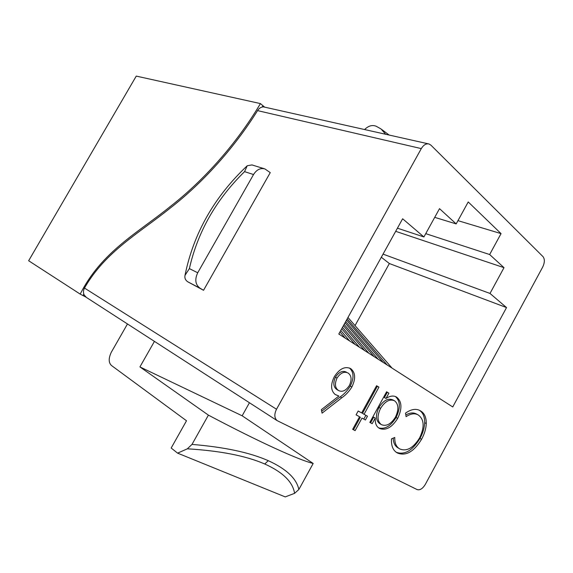 <?xml version="1.0" encoding="UTF-8"?>
<svg xmlns="http://www.w3.org/2000/svg" width="573" height="573" viewBox="0 0 573 573"><rect width="100%" height="100%" fill="white"/><g stroke="black" fill="none" stroke-linecap="round" stroke-linejoin="round"><path stroke-width="0.86" d="M298.855 489.514L294.572 493.346C292.86 481.993 282.919 472.216 264.762 464.001C246.061 455.864 220.261 450.801 187.35 448.817L191.991 444.412C224.272 447.062 249.692 452.484 268.264 460.678C286.335 468.929 296.535 478.541 298.855 489.514L313.18 463.471C299.156 460.09 260.113 442.485 208.407 415.131L191.991 444.412M543.025 256.661L430.903 145.141L428.955 143.973C426.083 143.393 423.526 144.94 421.298 148.608L276.515 409.237C274.116 414.207 274.309 417.996 277.096 420.603L417.123 489.578C419.952 490.409 422.681 488.683 425.309 484.4L542.674 267.097C544.765 262.649 544.887 259.168 543.025 256.661M264.447 106.986L260.429 103.584L136.252 76.094L28.65 260.751L80.206 294.114L85.814 297.036M197.714 272.769L253.538 174.536C256.718 169.579 260.529 167.724 264.97 168.956L270.248 172.631L203.544 290.289L187.837 281.837C185.437 280.254 184.492 278.098 185 275.362L189.376 268.601L197.714 272.769C194.605 279.445 195.329 284.566 199.898 288.126L203.544 290.289M421.298 148.608L257.549 110.618C233.455 149.317 201.316 183.983 170.382 207.97C139.425 232.975 105.461 251.361 84.475 288.061L276.515 409.237M80.206 294.114C101.543 251.676 137.864 232.853 170.303 206.488C202.77 181.261 236.298 144.339 260.429 103.584M365.409 419.98L361.978 418.097L355.11 430.624L352.66 429.327L359.558 416.764L356.069 414.845L358.175 411.013L361.649 412.94L376.576 385.729L378.939 387.155L364.063 414.286L367.486 416.191L365.409 419.98L361.978 418.097M421.549 439.319C413.928 451.689 405.942 456.28 397.576 453.078L396.559 452.477C392.813 449.963 391.123 445.422 391.488 438.861L394.761 437.471C394.625 442.743 396.065 446.417 399.095 448.487L399.961 449.024C406.801 451.674 413.362 447.957 419.622 437.872C424.7 427 424.249 419.372 418.276 414.981C414.852 413.011 410.798 413.563 406.099 416.65L405.512 413.119C411.299 409.065 416.292 408.313 420.496 410.87C424.392 413.076 426.326 417.302 426.276 423.547C426.033 428.776 424.457 434.033 421.549 439.319L419.973 438.431C412.496 450.614 404.595 455.234 396.272 452.276M456.172 223.907L439.512 208.658L423.913 236.957L402.633 218.771L338.801 334.023L452.742 406.945L506.532 307.572L490.001 293.44L504.004 267.663L489.65 254.534L501.046 233.619L468.227 201.954L456.172 223.907L434.721 217.353M375.279 418.039L372.185 423.705L369.829 422.408L386.596 391.774L388.895 393.164L386.009 398.436C390.12 395.764 393.694 395.349 396.731 397.189C401.988 401.573 402.303 408.642 397.676 418.39C391.968 427.465 385.93 430.817 379.555 428.454L378.932 428.06C376.146 426.197 374.935 422.86 375.279 418.039L373.689 417.137L370.595 422.788L372.185 423.705M351.894 386.947C349.107 391.452 345.734 395.069 341.78 397.798L322.069 413.154L321.353 409.659L338.879 396.05L335.219 394.525C330.75 390.679 330.435 384.762 334.267 376.783C339.438 368.726 344.917 366.004 350.697 368.618C355.489 372.522 355.89 378.631 351.894 386.947L350.289 386.073C347.503 390.564 344.129 394.174 340.183 396.896L321.682 411.278M355.038 325.6L389.361 263.53L381.317 257.256M294.572 493.346L285.239 496.906L177.601 453.143L171.177 448.022L186.504 420.768L111.592 365.595C108.519 362.824 108.419 358.39 111.284 352.288L127.471 323.96M249.441 402.74L242.15 415.797L313.18 463.471M187.35 448.817L177.601 453.143M154.438 341.379L139.919 366.913L208.407 415.131M242.15 415.797L139.919 366.913M457.963 220.648L501.046 233.619M425.739 233.648L489.65 254.534M395.678 231.32L504.004 267.663M383.05 254.126L490.001 293.44M389.361 263.53L506.532 307.572M397.418 228.183L423.913 236.957M364.614 129.512C368.532 125.716 372.457 124.663 376.382 126.347L381.031 128.961L385.672 134.247M364.643 350.569L343.406 325.7M359.386 347.202L342.496 327.348M374.004 356.556L345.003 322.828M368.876 353.276L344.129 324.397M383.144 362.408L346.515 320.085M378.137 359.199L345.691 321.582M392.061 368.11L347.961 317.478M387.169 364.987L347.174 318.896M355.052 344.423L341.73 328.723M349.659 340.978L340.77 330.456M345.211 338.127L339.968 331.903M339.674 334.589L338.958 333.73M199.898 288.126L187.844 281.844L199.898 288.126M264.239 168.727L251.934 164.917L247.221 165.762L244.564 171.642C216.1 199.547 197.706 231.872 189.376 268.601M396.566 452.477L397.576 453.078M393.171 438.152C393.386 442.614 394.833 445.751 397.519 447.57L399.961 449.024M405.82 414.974C410.017 412.603 413.634 412.316 416.678 414.121L418.276 414.981M419.329 410.254L420.496 410.87M419.114 410.161C422.881 412.41 424.736 416.585 424.686 422.688L426.276 423.547M424.686 422.688C424.443 427.909 422.867 433.152 419.973 438.431M370.595 422.788L369.843 422.38M386.546 391.868L388.895 393.164M387.276 392.304L384.397 397.569L386.009 398.436M395.9 396.745L396.731 397.189M395.434 396.545C400.398 401.057 400.613 408.04 396.079 417.509L397.676 418.39M396.079 417.509C390.707 426.162 384.884 429.607 378.61 427.845M378.982 407.46L380.587 408.348C377.055 415.697 377.22 421.055 381.088 424.421L381.561 424.708C386.424 426.584 391.058 424.034 395.477 417.072C398.937 409.58 398.65 404.173 394.625 400.842L393.014 399.983C388.172 397.841 383.495 400.334 378.982 407.46C375.458 414.802 375.63 420.152 379.498 423.519L380.185 423.905M379.971 423.805L381.561 424.708M394.625 400.842C389.783 398.701 385.099 401.2 380.587 408.348M360.388 417.18L353.534 429.678L355.11 430.624M353.534 429.678L352.71 429.249M356.091 414.816L359.558 416.764M376.525 385.822L378.939 387.155M377.32 386.302L362.473 413.377L364.063 414.286M365.882 415.296L363.819 419.064M334.926 394.324L338.879 396.05M349.423 368.002C353.892 372.027 354.178 378.051 350.289 386.073M346.464 372.171C342.64 370.308 338.951 371.984 335.406 377.192C332.927 382.936 333.407 387.054 336.852 389.554L337.418 389.869M337.017 378.065C334.532 383.824 335.012 387.95 338.457 390.449L338.693 390.6C342.504 392.34 346.099 390.585 349.466 385.328C351.98 379.62 351.521 375.523 348.083 373.03C344.258 371.168 340.57 372.844 337.017 378.065L335.406 377.192M337.089 389.704L338.693 390.6M257.549 110.618C259.139 108.204 261.109 106.958 263.437 106.872L428.475 143.866M86.459 297.473L84.21 295.074C83.164 292.824 83.25 290.49 84.475 288.061M83.859 294.221L83.064 295.604L83.801 294.056M262.205 107.008L262.964 105.733L262.248 107.001M264.762 464.001L268.264 460.678M253.538 174.536L244.564 171.642M340.183 396.896L341.78 397.798M389.074 135.006L382.048 129.713M185 275.362C193.559 233.333 214.302 196.797 247.221 165.762M399.095 448.487L397.519 447.57M381.088 424.421L379.498 423.519M338.457 390.449L336.852 389.554M277.096 420.603L86.007 297.179"/></g></svg>
